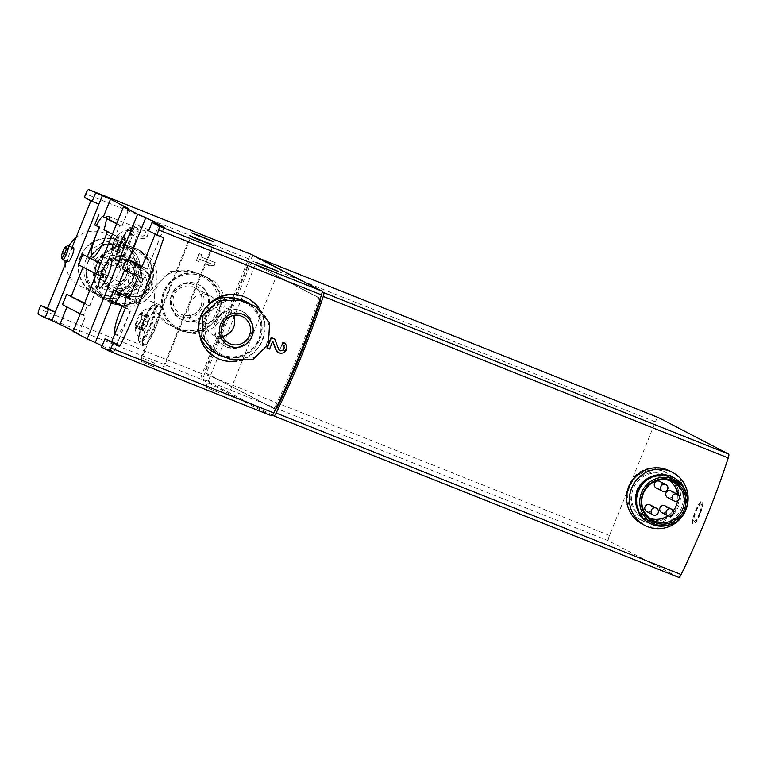 <?xml version="1.0" encoding="UTF-8"?>
<svg xmlns="http://www.w3.org/2000/svg" width="767" height="767" viewBox="0 0 767 767"><rect width="100%" height="100%" fill="white"/><g stroke="black" fill="none" stroke-linecap="round" stroke-linejoin="round"><path stroke-width="0.58" stroke-dasharray="3.83 2.88" d="M201.836 254.682L200.925 256.926L215.508 262.745L214.53 265.171L210.235 266.072L206.841 264.72L211.136 263.819L199.947 259.351L199.036 261.605L196.659 260.655L199.458 253.733L201.836 254.682L199.18 253.589L196.381 260.512L198.758 261.461L199.669 259.208L210.858 263.675L206.553 264.567L209.947 265.919L214.252 265.027L215.23 262.602L200.647 256.782L201.558 254.529M112.413 303.473A29.894 29.204 117.5 0 0 150.159 287.932A29.894 29.204 117.5 0 0 137.398 249.246A29.894 29.204 117.5 0 0 134.8 248.057A29.894 29.204 117.5 0 0 97.054 263.608A29.894 29.204 117.5 0 0 109.815 302.284A29.894 29.204 117.5 0 0 112.413 303.473M180.245 330.529A29.894 29.204 117.5 0 0 218.001 314.978A29.894 29.204 117.5 0 0 205.24 276.293A29.894 29.204 117.5 0 0 202.641 275.113A29.894 29.204 117.5 0 0 164.886 290.655A29.894 29.204 117.5 0 0 177.656 329.34A29.894 29.204 117.5 0 0 180.245 330.529M84.38 197.387L91.168 200.091L90.889 200.772M271.499 415.781L201.165 379.205A5.235 1.112 111.7 0 1 202.133 373.845L248.594 258.843A5.235 1.112 111.7 0 1 251.499 254.491M72.079 247.338L66.48 261.202M134.896 233.206A2.991 2.924 117.5 0 1 135.625 227.502A2.617 2.56 117.5 0 1 138.338 231.02L138.002 231.835L140.38 232.785L140.716 231.97A2.617 2.56 117.5 0 1 145.126 231.289A2.991 2.924 117.5 0 1 141.674 235.92L140.697 238.336A5.609 5.474 117.5 0 0 147.772 235.421A5.609 5.474 117.5 0 0 140.965 227.924A5.609 5.474 117.5 0 0 131.157 227.914A5.609 5.474 117.5 0 0 133.909 235.632L134.608 233.063L133.909 235.632M140.812 312.639A8.964 1.898 -68.3 0 0 137.053 319.398L137.964 317.912A3.135 0.662 111.7 0 0 139.882 314.47L140.812 312.639L141.099 313.157A3.135 0.662 111.7 0 0 141.176 314.297A3.135 0.662 111.7 0 0 141.962 313.598L142.499 313.521A8.964 1.898 -68.3 0 0 141.166 312.294A8.964 1.898 -68.3 0 0 140.812 312.639M136.66 321.152A3.135 0.662 111.7 0 1 135.606 325.035L134.992 327.039A8.964 1.898 -68.3 0 0 135.002 327.73A8.964 1.898 -68.3 0 0 136.689 327.921L136.392 327.404A3.135 0.662 111.7 0 0 136.315 326.263A3.135 0.662 111.7 0 0 135.529 326.953L134.992 327.039A8.964 1.898 -68.3 0 1 137.053 319.398L136.66 321.152L143.439 323.856L144.752 320.616L137.964 317.912M137.619 326.08A3.135 0.662 111.7 0 1 139.527 322.639L140.438 321.162A8.964 1.898 -68.3 0 0 142.499 313.521L141.885 315.515A3.135 0.662 111.7 0 0 140.831 319.408L140.438 321.162A8.964 1.898 -68.3 0 1 136.689 327.921L137.619 326.08L144.397 328.784L143.218 330.759L143.17 330.107L136.392 327.404M123.295 239.64A3.135 0.662 111.7 0 1 121.378 243.081L120.074 246.312A3.135 0.662 111.7 0 1 119.029 250.205L118.943 252.122A3.135 0.662 111.7 0 1 119.729 251.423A3.135 0.662 111.7 0 1 119.805 252.573L121.033 251.25A3.135 0.662 111.7 0 1 122.941 247.808L124.254 244.577A3.135 0.662 111.7 0 1 125.299 240.685L125.385 238.767A3.135 0.662 111.7 0 1 124.599 239.467A3.135 0.662 111.7 0 1 124.522 238.316L123.295 239.64L116.507 236.936A3.135 0.662 111.7 0 1 114.599 240.378L113.756 241.691A8.964 1.898 -68.3 0 1 117.38 235.172L117.734 235.613A3.135 0.662 111.7 0 0 117.811 236.754A3.135 0.662 111.7 0 0 118.597 236.063L119.134 235.891A8.964 1.898 -68.3 0 0 117.792 234.76A8.964 1.898 -68.3 0 0 117.504 235.038M116.507 236.936L117.38 235.172M113.286 243.609A3.135 0.662 111.7 0 1 112.241 247.501L111.627 249.4A8.964 1.898 -68.3 0 1 113.621 242.027L113.286 243.609L120.074 246.312M118.943 252.122L112.155 249.419A3.135 0.662 111.7 0 1 112.95 248.719A3.135 0.662 111.7 0 1 113.017 249.869L113.257 250.435A8.964 1.898 -68.3 0 1 111.637 250.186A17.938 17.938 0 0 0 117.083 261.317A16.692 3.538 -68.3 0 0 126.804 247.3A16.692 3.538 -68.3 0 0 129.402 230.426A16.692 3.538 -68.3 0 0 120.361 244.347A16.692 3.538 -68.3 0 0 117.083 261.317M112.155 249.419L111.618 249.591A8.964 1.898 -68.3 0 0 111.637 250.186M121.033 251.25L114.245 248.546A3.135 0.662 111.7 0 1 116.162 245.104L117.006 243.781A8.964 1.898 -68.3 0 1 113.382 250.301L113.257 250.435M114.245 248.546L113.382 250.301M119.134 235.891L118.511 237.981A3.135 0.662 111.7 0 0 117.466 241.864L117.14 243.455A8.964 1.898 -68.3 0 0 119.125 236.083M122.538 305.697L109.806 299.897M125.347 307.979L130.428 309.791L123.64 307.088M129.268 298.277L134.781 300.348L129.402 297.951M116.622 223.811L122.001 226.217L116.757 223.475M112.423 234.203L115.491 235.795L119.69 225.402M107.294 231.529A22.042 4.679 -68.3 0 0 107.399 231.174L104.005 229.822M107.399 231.174L115.491 235.795M94.677 224.98L99.662 227.157M163.755 237.828L148.654 230.8M155.164 234.184L158.798 225.191M142.135 266.427L147.379 269.169L141.866 267.108M137.945 276.801L143.314 278.776L127.773 270.693L122.404 268.728M102.184 345.821L113.928 351.957L101.627 347.183M132.921 299.351A22.042 4.679 -68.3 0 0 131.991 293.847A22.042 4.679 -68.3 0 0 131.042 293.886M127.773 270.693L131.694 261.001M114.887 333.875A22.042 4.679 -68.3 0 0 115.654 334.805A22.042 4.679 -68.3 0 0 130.428 309.791M115.184 301.872L119.096 292.169M78.589 264.807L101.714 276.436L99.394 275.631L103.593 265.238L105.904 266.053L100.669 263.302M62.491 304.643L85.616 316.272L83.306 315.467L87.496 305.074L89.816 305.88L84.571 303.138M283.493 342.513L285.765 350.02L278.325 352.456M272.659 341.488L272.486 341.056A201.779 42.779 111.7 0 1 269.313 348.899L266.935 347.95M268.584 343.904A201.779 42.779 -68.3 0 0 269.169 342.465M274.413 338.861L278.469 348.764M282.035 344.719L279.543 350.145L278.181 348.621M206.074 307.279C193.159 322.936 197.809 348.87 215.7 357.441C231.989 366.521 255.516 358.045 262.256 340.078C267.769 321.929 262.592 307.826 246.725 297.778M219.141 392.829L205.796 387.172L219.141 392.829M154.014 366.856L140.668 361.199L154.014 366.856M154.656 363.242L141.31 357.595L154.656 363.242M73.373 330.845L78.617 333.597L73.105 331.526M183.505 330.558L204.914 330.462L220.522 315.525L221.74 293.962L207.886 277.702L191.769 271.115L170.667 271.374L155.183 286.388L153.87 307.893L167.436 324L185.336 331.517A29.146 28.475 117.5 0 0 222.142 316.359A29.146 28.475 117.5 0 0 209.698 278.642A29.146 28.475 117.5 0 0 207.167 277.481L193.6 272.064A29.146 28.475 117.5 0 0 156.794 287.232A29.146 28.475 117.5 0 0 169.239 324.949A29.146 28.475 117.5 0 0 171.77 326.1L185.336 331.517M115.664 303.511L137.082 303.416L152.691 288.469L153.899 266.906L140.054 250.646L123.928 244.059L102.826 244.318L87.342 259.332L86.029 280.837L99.595 296.944L117.495 304.461A29.146 28.475 117.5 0 0 154.301 289.303A29.146 28.475 117.5 0 0 141.857 251.586A29.146 28.475 117.5 0 0 139.326 250.425L125.759 245.018A29.146 28.475 117.5 0 0 88.953 260.176A29.146 28.475 117.5 0 0 101.397 297.893A29.146 28.475 117.5 0 0 103.928 299.053L117.495 304.461M213.811 352.235A29.146 28.475 117.5 0 0 216.342 353.386L229.908 358.803A29.146 28.475 117.5 0 0 266.715 343.645A29.146 28.475 117.5 0 0 254.27 305.928M662.046 470.478C633.015 457.151 610.59 506.086 639.563 519.288C655.775 525.462 668.162 520.822 676.724 505.357C681.154 490.842 677.04 479.576 664.385 471.552L662.046 470.478M272.438 415.177L203.504 379.339A5.235 1.112 111.7 0 1 204.473 373.98L250.378 260.368A5.235 1.112 111.7 0 1 253.302 256.025A5.235 1.112 111.7 0 1 253.331 256.034L322.111 291.796M678.833 577.417L608.499 540.85A5.235 1.112 111.7 0 1 609.468 535.491L655.373 421.869A5.235 1.112 111.7 0 1 658.278 417.516M700.233 513.938A12.33 2.617 111.7 0 1 693.33 524.177A12.33 2.617 111.7 0 1 695.468 511.752A12.33 2.617 111.7 0 1 702.467 501.273A12.33 2.617 111.7 0 1 700.233 513.938M664.222 471.609A26.903 26.289 -62.5 0 1 666.561 472.683A26.903 26.289 -62.5 0 1 677.472 508.674A26.903 26.289 -62.5 0 1 641.73 520.419A26.903 26.289 -62.5 0 1 630.244 485.607A26.903 26.289 -62.5 0 1 664.222 471.609M663.244 474.035A24.285 23.729 -62.5 0 1 665.353 475.003A24.285 23.729 -62.5 0 1 675.2 507.495A24.285 23.729 -62.5 0 1 642.938 518.099A24.285 23.729 -62.5 0 1 632.564 486.671A24.285 23.729 -62.5 0 1 663.244 474.035M649.946 518.425A21.668 21.179 -62.5 0 1 646.552 517.025A21.668 21.179 -62.5 0 1 637.291 488.982A21.668 21.179 -62.5 0 1 664.663 477.707A21.668 21.179 -62.5 0 1 666.542 478.57A21.668 21.179 -62.5 0 1 669.639 480.545M677.616 494.341A21.668 21.179 -62.5 0 1 677.568 500.774M673.129 510.995A21.668 21.179 -62.5 0 1 667.971 515.769M650.119 504.907A3.739 3.653 -62.5 0 1 651.634 509.911A3.739 3.653 -62.5 0 1 646.677 511.541M665.094 505.856A3.739 3.653 -62.5 0 1 666.609 510.851A3.739 3.653 -62.5 0 1 661.653 512.481M671.115 490.957A3.739 3.653 -62.5 0 1 672.63 495.961A3.739 3.653 -62.5 0 1 667.664 497.591M659.639 481.35A3.739 3.653 -62.5 0 1 661.154 486.355A3.739 3.653 -62.5 0 1 656.188 487.985M686.321 493.536A25.781 25.186 -62.5 0 1 670.166 524.618M673.033 477.314A25.781 25.186 -62.5 0 1 683.483 511.81A25.781 25.186 -62.5 0 1 649.246 523.065M669.879 477.486A24.285 23.729 -62.5 0 1 671.988 478.455A24.285 23.729 -62.5 0 1 681.834 510.947A24.285 23.729 -62.5 0 1 649.582 521.55A24.285 23.729 -62.5 0 1 639.208 490.123A24.285 23.729 -62.5 0 1 669.879 477.486M652.171 476.365A24.285 23.729 -62.5 0 1 668.469 476.748A24.285 23.729 -62.5 0 1 670.579 477.716A24.285 23.729 -62.5 0 1 680.425 510.218A24.285 23.729 -62.5 0 1 648.163 520.812A24.285 23.729 -62.5 0 1 636.485 506.527M669.821 471.005A29.894 29.204 -62.5 0 1 681.94 511.004A29.894 29.204 -62.5 0 1 642.238 524.053M664.51 474.696A24.285 23.729 -62.5 0 1 666.619 475.665A24.285 23.729 -62.5 0 1 676.475 508.157A24.285 23.729 -62.5 0 1 644.213 518.76A24.285 23.729 -62.5 0 1 633.839 487.333A24.285 23.729 -62.5 0 1 664.51 474.696M699.494 513.574A9.338 1.985 111.7 0 1 694.269 521.33A9.338 1.985 111.7 0 1 695.89 511.925A9.338 1.985 111.7 0 1 701.191 503.977A9.338 1.985 111.7 0 1 699.494 513.574M699.331 513.507A9.338 1.985 111.7 0 1 694.097 521.263A9.338 1.985 111.7 0 1 695.717 511.857A9.338 1.985 111.7 0 1 701.019 503.909A9.338 1.985 111.7 0 1 699.331 513.507M699.888 513.804A12.33 2.617 111.7 0 1 692.994 524.043A12.33 2.617 111.7 0 1 695.132 511.618A12.33 2.617 111.7 0 1 702.131 501.139A12.33 2.617 111.7 0 1 699.888 513.804M275.583 409.242A5.235 1.112 111.7 0 1 275.497 409.223A5.235 1.112 111.7 0 1 275.478 409.214L207.291 373.769A5.235 1.112 111.7 0 1 208.269 368.409L249.131 267.261A5.235 1.112 111.7 0 1 252.055 262.918L320.251 298.373A5.235 1.112 111.7 0 1 320.318 298.421M252.055 262.918A5.235 1.112 111.7 0 1 252.075 262.928L318.219 297.567A5.235 1.112 111.7 0 1 317.759 301.565A201.779 42.779 111.7 0 1 275.804 405.398A5.235 1.112 111.7 0 1 273.455 408.418L205.259 372.954A5.235 1.112 111.7 0 1 206.227 367.594L247.099 266.446A5.235 1.112 111.7 0 1 250.023 262.103A5.235 1.112 111.7 0 1 250.042 262.113L252.055 262.918M275.497 409.223L273.455 408.418A5.235 1.112 111.7 0 1 273.435 408.408L275.478 409.214M240.33 310.549A19.434 18.983 -62.5 0 1 249.898 337.317A19.434 18.983 -62.5 0 1 224.089 345.802A19.434 18.983 -62.5 0 1 215.795 320.654A19.434 18.983 -62.5 0 1 240.33 310.549M226.764 347.087A19.434 18.983 117.5 0 0 251.298 336.981A19.434 18.983 117.5 0 0 241.317 311.066A19.434 18.983 117.5 0 0 216.783 321.172A19.434 18.983 117.5 0 0 226.764 347.087M243.685 302.236A28.398 27.746 -62.5 0 1 250.061 350.624A28.398 27.746 -62.5 0 1 205.412 332.82A28.398 27.746 -62.5 0 1 243.685 302.236M250.205 304.154A29.894 29.204 -62.5 0 1 259.428 340.366A29.894 29.204 -62.5 0 1 226.121 357.518M217.205 353.932A29.894 29.204 -62.5 0 1 205.201 318.727A29.894 29.204 -62.5 0 1 236.936 298.89M245.852 301.527A29.894 29.204 -62.5 0 1 257.98 341.526A29.894 29.204 -62.5 0 1 218.269 354.575M216.802 353.75A29.894 29.204 -62.5 0 1 204.319 318.88A29.894 29.204 -62.5 0 1 235.507 298.449M259.63 309.082A33.633 32.856 -62.5 0 1 236.418 361.132M199.382 333.482A33.633 32.856 -62.5 0 1 210.053 303.531M233.436 315.438A14.947 14.602 117.5 0 0 207.1 315.064A14.947 14.602 117.5 0 0 222.526 336.416M134.1 247.693A29.894 29.204 -62.5 0 1 136.689 248.872A29.894 29.204 -62.5 0 1 148.817 288.871A29.894 29.204 -62.5 0 1 109.106 301.92A29.894 29.204 -62.5 0 1 96.345 263.234A29.894 29.204 -62.5 0 1 134.1 247.693M133.257 248.93A28.398 27.746 -62.5 0 1 139.623 297.318A28.398 27.746 -62.5 0 1 94.974 279.514A28.398 27.746 -62.5 0 1 133.257 248.93M129.891 257.242A19.434 18.983 -62.5 0 1 139.46 284.011A19.434 18.983 -62.5 0 1 113.65 292.495A19.434 18.983 -62.5 0 1 105.357 267.347A19.434 18.983 -62.5 0 1 129.891 257.242M128.904 256.724A19.434 18.983 -62.5 0 1 138.472 283.493A19.434 18.983 -62.5 0 1 112.663 291.978A19.434 18.983 -62.5 0 1 104.37 266.83A19.434 18.983 -62.5 0 1 128.904 256.724M201.932 274.739A29.894 29.204 -62.5 0 1 204.53 275.928A29.894 29.204 -62.5 0 1 216.649 315.927A29.894 29.204 -62.5 0 1 176.947 328.976A29.894 29.204 -62.5 0 1 164.186 290.29A29.894 29.204 -62.5 0 1 201.932 274.739M201.088 275.976A28.398 27.746 -62.5 0 1 207.464 324.374A28.398 27.746 -62.5 0 1 162.815 306.56A28.398 27.746 -62.5 0 1 201.088 275.976M197.733 284.289A19.434 18.983 -62.5 0 1 207.301 311.066A19.434 18.983 -62.5 0 1 181.491 319.542A19.434 18.983 -62.5 0 1 173.198 294.403A19.434 18.983 -62.5 0 1 197.733 284.289M196.745 283.78A19.434 18.983 -62.5 0 1 206.313 310.549A19.434 18.983 -62.5 0 1 180.504 319.034A19.434 18.983 -62.5 0 1 172.201 293.886A19.434 18.983 -62.5 0 1 196.745 283.78M112.931 289.495A17.19 16.797 117.5 0 0 136.104 270.981A17.19 16.797 117.5 0 0 109.077 260.205A17.19 16.797 117.5 0 0 112.931 289.495M130.016 295.861A14.947 14.602 117.5 0 0 148.894 288.085A14.947 14.602 117.5 0 0 142.509 268.747A14.947 14.602 117.5 0 0 122.653 275.276A14.947 14.602 117.5 0 0 130.016 295.861M180.772 316.55A17.19 16.797 117.5 0 0 203.936 298.037A17.19 16.797 117.5 0 0 176.918 287.261A17.19 16.797 117.5 0 0 180.772 316.55M197.857 322.917A14.947 14.602 117.5 0 0 216.725 315.141A14.947 14.602 117.5 0 0 210.35 295.803A14.947 14.602 117.5 0 0 190.494 302.323A14.947 14.602 117.5 0 0 197.857 322.917M98.933 204.127L91.168 200.091M73.517 247.914A7.469 1.582 -68.3 0 0 69.337 254.126A7.469 1.582 -68.3 0 0 67.975 261.796M80.238 313.866L83.306 315.467M84.437 303.473L87.496 305.074M96.326 274.04L99.394 275.631M100.525 263.647L103.593 265.238M139.901 286.273A15.695 3.327 -68.3 0 0 137.053 302.39A15.695 3.327 -68.3 0 0 145.96 289.044A15.695 3.327 -68.3 0 0 148.683 273.234A15.695 3.327 -68.3 0 0 139.901 286.273M124.379 245.862A20.556 4.353 -68.3 0 0 120.659 266.974A20.556 4.353 -68.3 0 0 132.317 249.496A20.556 4.353 -68.3 0 0 135.884 228.787A20.556 4.353 -68.3 0 0 124.379 245.862M124.101 245.718A22.042 4.679 -68.3 0 0 120.103 268.354A22.042 4.679 -68.3 0 0 132.605 249.611A22.042 4.679 -68.3 0 0 136.43 227.406A22.042 4.679 -68.3 0 0 124.101 245.718M143.736 321.881A16.692 3.538 -68.3 0 0 140.447 338.861A16.692 3.538 -68.3 0 0 150.179 324.834A16.692 3.538 -68.3 0 0 152.767 307.96A16.692 3.538 -68.3 0 0 143.736 321.881M147.753 323.396A20.556 4.353 -68.3 0 0 144.023 344.508A20.556 4.353 -68.3 0 0 155.682 327.03A20.556 4.353 -68.3 0 0 159.248 306.33A20.556 4.353 -68.3 0 0 147.753 323.396M147.465 323.252A22.042 4.679 -68.3 0 0 143.467 345.898A22.042 4.679 -68.3 0 0 155.979 327.145A22.042 4.679 -68.3 0 0 159.804 304.94A22.042 4.679 -68.3 0 0 147.465 323.252M144.397 328.784A3.135 0.662 111.7 0 1 146.315 325.342L147.619 322.111A3.135 0.662 111.7 0 1 148.664 318.219L148.75 316.311A3.135 0.662 111.7 0 1 147.964 317.001A3.135 0.662 111.7 0 1 147.887 315.86L141.099 313.157M144.752 320.616A3.135 0.662 111.7 0 0 146.66 317.174L147.887 315.86M143.439 323.856A3.135 0.662 111.7 0 1 142.394 327.749L135.606 325.035M143.17 330.107A3.135 0.662 111.7 0 0 143.103 328.966A3.135 0.662 111.7 0 0 142.307 329.657L142.394 327.749M140.965 227.924L140.687 227.77A5.609 5.474 117.5 0 0 130.869 227.77A5.609 5.474 117.5 0 0 133.631 235.488M140.697 238.336L140.419 238.192A5.609 5.474 117.5 0 0 147.494 235.277A5.609 5.474 117.5 0 0 140.687 227.77M138.338 231.02L138.05 230.867A2.617 2.56 117.5 0 0 135.347 227.348A2.991 2.924 117.5 0 0 134.608 233.063M138.002 231.835L140.102 232.641L140.428 231.816A2.617 2.56 117.5 0 1 144.838 231.135A2.991 2.924 117.5 0 1 141.396 235.766L140.419 238.192M138.05 230.867L137.724 231.692M67.707 245.785A7.469 1.582 -68.3 0 0 63.91 251.96A7.469 1.582 -68.3 0 0 62.3 259.342M65.233 264.27A29.146 28.475 117.5 0 0 80.199 286.043A29.146 28.475 117.5 0 0 82.731 287.203A29.146 28.475 117.5 0 0 119.537 272.045A29.146 28.475 117.5 0 0 107.092 234.328A29.146 28.475 117.5 0 0 75.962 237.722M68.905 246.082A29.146 28.475 117.5 0 0 67.189 249.639A29.146 28.475 117.5 0 0 65.022 260.617M80.372 256.494A29.146 28.475 117.5 0 0 93.392 292.908A29.146 28.475 117.5 0 0 132.097 280.185A29.146 28.475 117.5 0 0 120.275 241.183A29.146 28.475 117.5 0 0 80.372 256.494M80.717 256.629A28.772 28.111 117.5 0 0 93.564 292.572A28.772 28.111 117.5 0 0 131.771 280.013A28.772 28.111 117.5 0 0 120.103 241.519A28.772 28.111 117.5 0 0 80.717 256.629M121.339 276.235A14.947 14.602 117.5 0 0 128.012 294.902A14.947 14.602 117.5 0 0 147.858 288.382A14.947 14.602 117.5 0 0 141.799 268.383A14.947 14.602 117.5 0 0 121.339 276.235M125.433 277.951A11.208 10.949 117.5 0 0 137.063 293.032A11.208 10.949 117.5 0 0 144.34 275.037A11.208 10.949 117.5 0 0 125.433 277.951M128.827 279.303A7.469 7.306 117.5 0 0 132.164 288.641A7.469 7.306 117.5 0 0 142.087 285.382A7.469 7.306 117.5 0 0 139.057 275.382A7.469 7.306 117.5 0 0 128.827 279.303M94.293 261.346A7.469 7.306 117.5 0 0 97.63 270.684A7.469 7.306 117.5 0 0 107.553 267.424A7.469 7.306 117.5 0 0 104.523 257.424A7.469 7.306 117.5 0 0 94.293 261.346M248.594 258.843L85.779 193.917M202.133 373.845L39.318 308.919M147.235 269.073L164.138 227.224M134.637 300.252L143.314 278.776M108.415 349.886L111.771 341.574M113.784 351.861L130.716 309.945M112.078 301.076L116.124 291.077M124.676 269.907L128.722 259.908M121.857 226.121L128.827 208.864M105.76 265.957L117.658 236.514M89.672 305.784L101.56 276.35M201.165 379.205L38.35 314.278M205.335 276.523L207.167 277.481M191.769 271.115L193.6 272.064M169.938 325.15L171.77 326.1M137.494 249.476L139.326 250.425M123.928 244.059L125.759 245.018M102.097 298.095L103.928 299.053M218.173 354.344L216.342 353.386M231.739 359.752L229.908 358.803M258.211 257.98L253.331 256.034M608.499 540.85L203.504 379.339M609.468 535.491L204.473 373.98M655.373 421.869L250.378 260.368M320.251 298.373L318.219 297.567M249.131 267.261L247.099 266.446M208.269 368.409L206.227 367.594M207.291 373.769L205.259 372.954M277.165 405.935L275.804 405.398M319.101 302.102L317.759 301.565M226.955 308.545L242.775 316.771A14.947 14.602 117.5 0 0 222.919 323.291A14.947 14.602 117.5 0 0 228.978 343.29L213.159 335.064M128.722 295.266L114.187 287.635A14.947 14.602 117.5 0 0 133.075 279.869A14.947 14.602 117.5 0 0 126.689 260.521A14.947 14.602 117.5 0 0 106.834 267.05A14.947 14.602 117.5 0 0 114.197 287.635C122.011 290.031 128.185 287.654 132.701 280.501C135.826 271.135 133.822 264.471 126.689 260.521L142.509 268.747M196.553 322.322L182.028 314.691A14.947 14.602 117.5 0 0 200.906 306.915A14.947 14.602 117.5 0 0 194.53 287.577A14.947 14.602 117.5 0 0 174.675 294.097A14.947 14.602 117.5 0 0 182.038 314.691C189.852 317.087 196.026 314.71 200.542 307.557C203.667 298.181 201.663 291.527 194.53 287.577L210.35 295.803M78.474 333.501L85.473 316.177M119.777 244.04A19.808 4.199 -68.3 0 0 118.971 262.86A19.808 4.199 -68.3 0 0 131.819 231.059A19.808 4.199 -68.3 0 0 119.777 244.04M120.314 244.242A20.556 4.353 -68.3 0 0 116.584 265.344A20.556 4.353 -68.3 0 0 128.242 247.875A20.556 4.353 -68.3 0 0 131.809 227.166A20.556 4.353 -68.3 0 0 120.314 244.242M159.248 306.33L155.183 304.7L153.448 304.882C153.352 305.333 150.898 303.972 143.132 321.565A19.808 4.199 -68.3 0 0 142.336 340.395A19.808 4.199 -68.3 0 0 155.183 308.602A19.808 4.199 -68.3 0 0 143.141 321.574C139.278 332.533 137.753 338.746 138.549 340.232L139.949 342.887A20.556 4.353 -68.3 0 0 151.617 325.409A20.556 4.353 -68.3 0 0 155.183 304.7A20.556 4.353 -68.3 0 0 143.678 321.776A20.556 4.353 -68.3 0 0 139.949 342.887L144.023 344.508M124.522 238.316L117.734 235.613M125.385 238.767L118.597 236.063M121.378 243.081L114.599 240.378M119.029 250.205L112.241 247.501M119.805 252.573L113.017 249.869M122.941 247.808L116.162 245.104M124.254 244.577L117.466 241.864M125.299 240.685L118.511 237.981M148.75 316.311L141.962 313.598M146.66 317.174L139.882 314.47M142.307 329.657L135.529 326.953M146.315 325.342L139.527 322.639M147.619 322.111L140.831 319.408M148.664 318.219L141.885 315.515M86.048 259.399A28.772 28.111 117.5 0 0 98.895 295.343A28.772 28.111 117.5 0 0 137.111 282.783A28.772 28.111 117.5 0 0 125.443 244.29A28.772 28.111 117.5 0 0 86.048 259.399M88.502 260.435A26.529 25.925 117.5 0 0 116.028 296.139A26.529 25.925 117.5 0 0 133.237 253.541A26.529 25.925 117.5 0 0 88.502 260.435M96.987 263.819A17.19 16.797 117.5 0 0 114.81 286.944A17.19 16.797 117.5 0 0 125.961 259.351A17.19 16.797 117.5 0 0 96.987 263.819M99.442 264.845A14.947 14.602 117.5 0 0 106.114 283.522A14.947 14.602 117.5 0 0 125.97 276.992A14.947 14.602 117.5 0 0 119.911 256.993A14.947 14.602 117.5 0 0 99.442 264.845M129.402 230.426A17.938 17.938 0 0 0 117.792 234.76M147.379 269.169L164.311 227.253M134.781 300.348L143.458 278.872M113.928 351.957L130.86 310.041M207.886 277.702L209.698 278.642M167.427 324.01L169.239 324.949M140.054 250.646L141.857 251.586M99.595 296.954L101.397 297.893M258.201 257.971L253.302 256.025M666.561 472.683L664.385 471.552M641.73 520.419L639.563 519.288M673.043 481.944L666.542 478.57M653.043 520.409L646.552 517.025M671.988 478.455L670.579 477.716M649.582 521.55L648.163 520.812M666.619 475.665L665.353 475.003M644.213 518.76L642.938 518.099M243.005 311.833L242.017 311.325M225.076 346.32L224.089 345.802M137.398 249.246L136.689 248.872M109.815 302.284L109.106 301.92M131.579 258.009L130.591 257.501M113.65 292.495L112.663 291.978M205.24 276.293L204.53 275.928M177.656 329.34L176.947 328.976M199.42 285.065L198.432 284.547M181.491 319.542L180.504 319.034M78.617 333.597L85.616 316.272M89.816 305.88L101.714 276.436M105.904 266.053L117.802 236.61M122.001 226.217L129 208.892M148.683 273.234L111.167 258.278M137.053 302.39L99.537 287.433M120.659 266.974L116.584 265.344L115.184 262.688C114.388 261.211 115.913 254.989 119.757 244.031C127.523 226.428 129.978 227.789 130.074 227.339L131.809 227.166L135.884 228.787M136.43 227.406L108.617 216.313M120.103 268.354L92.289 257.261M152.767 307.96A17.938 17.938 0 0 0 141.166 312.294M135.002 327.73A17.938 17.938 0 0 0 140.447 338.861M159.804 304.94L131.991 293.847M143.467 345.898L115.654 334.805M124.599 239.467L117.811 236.754M124.475 237.665L117.696 234.961M118.492 252.516L111.714 249.812M119.729 251.423L112.95 248.719M119.853 253.225L113.065 250.521M125.836 238.374L119.048 235.67M147.964 317.001L141.176 314.297M147.849 315.208L141.061 312.495M141.866 330.059L135.078 327.346M143.103 328.966L136.315 326.263M143.218 330.759L136.43 328.055M149.201 315.908L142.413 313.204M163.476 366.549L213.859 241.854M141.31 357.595L191.683 232.89M162.844 370.164L213.216 245.469M140.668 361.199L191.05 236.504M227.962 396.136L278.344 271.432M205.796 387.172L256.168 262.477M80.199 286.043L93.392 292.908M107.092 234.328L120.275 241.183M93.564 292.572L98.895 295.343C111.675 302.706 131.109 296.839 137.849 281.374C143.496 265.746 139.364 253.388 125.443 244.29L120.103 241.519M128.012 294.902L106.114 283.522C113.449 287.088 120.055 284.912 125.922 276.964C129.096 267.75 127.092 261.096 119.911 256.993L141.799 268.383M97.63 270.684L132.164 288.641M104.523 257.424L139.057 275.382"/><path stroke-width="1.15" d="M95.511 193.111L92.155 201.424L84.38 197.387L85.779 193.917A5.235 1.112 111.7 0 1 88.713 189.574L110.486 199.257L128.856 208.806L123.487 206.831L137.609 214.175L145.807 217.617L164.311 227.253L152.01 222.488L159.066 226.16A5.235 1.112 111.7 0 1 158.664 229.966A201.779 42.779 111.7 0 1 156.967 235.124L148.654 230.8L152.01 222.488M45.128 317.806L51.916 320.51L55.272 312.198L48.484 309.494L45.128 317.806L38.35 314.278A5.235 1.112 111.7 0 1 39.318 308.919L40.718 305.458L47.506 308.161L66.48 261.202M90.889 200.772L72.079 247.338M115.75 302.984L109.806 299.897L113.727 290.194L127.878 296.733L121.1 294.029A22.042 4.679 -68.3 0 0 115.75 302.984L122.538 305.697A22.042 4.679 -68.3 0 0 119.652 312.159A22.042 4.679 -68.3 0 0 114.887 333.875M121.1 294.029L113.727 290.194M156.967 235.124L163.755 237.828A201.779 42.779 -68.3 0 1 120.093 345.898L111.771 341.574L125.347 307.979L123.64 307.088A22.042 4.679 -68.3 0 0 126.133 296.647L129.402 297.951M155.164 234.184L141.866 267.108L126.325 259.025L122.404 268.728L137.945 276.801L129.268 298.277L126.133 296.647M116.757 223.475L109.7 219.803A22.042 4.679 -68.3 0 0 108.617 216.313A22.042 4.679 -68.3 0 0 105.76 217.751L102.375 216.399A22.042 4.679 -68.3 0 0 96.278 225.805L99.662 227.157A22.042 4.679 -68.3 0 0 96.287 234.625A22.042 4.679 -68.3 0 0 92.289 257.261A22.042 4.679 -68.3 0 0 107.294 231.529M105.76 217.751L102.375 216.399M109.7 219.803L106.306 218.451L116.622 223.811M106.306 218.451A22.042 4.679 -68.3 0 1 104.005 229.822L112.423 234.203M98.876 214.587L94.677 224.98L96.278 225.805M102.385 271.307A15.695 3.327 -68.3 0 0 99.537 287.433A15.695 3.327 -68.3 0 0 108.444 274.087A15.695 3.327 -68.3 0 0 111.167 258.278A15.695 3.327 -68.3 0 0 102.385 271.307M123.487 206.831L73.105 331.526L87.227 338.87L137.609 214.175M126.325 259.025L131.694 261.001L142.135 266.427M87.227 338.87L102.184 345.821M131.042 293.886A22.042 4.679 -68.3 0 0 127.878 296.733M100.669 263.302L82.788 254.414L100.525 263.647M84.571 303.138L66.691 294.25L84.437 303.473M120.093 345.898L113.305 343.194L104.993 338.87L111.771 341.574M113.305 343.194A201.779 42.779 111.7 0 1 110.966 348.017A5.235 1.112 111.7 0 1 108.713 350.864A5.235 1.112 111.7 0 1 108.684 350.855L101.627 347.183L104.993 338.87M251.499 254.491A5.235 1.112 111.7 0 1 251.518 254.5L88.713 189.574A5.235 1.112 111.7 0 1 88.732 189.583L251.547 254.51L321.881 291.086A5.235 1.112 111.7 0 1 321.478 294.892A201.779 42.779 111.7 0 1 273.781 412.953A5.235 1.112 111.7 0 1 271.518 415.791A5.235 1.112 111.7 0 1 271.499 415.781L108.732 350.874L271.518 415.791M48.484 309.494L40.718 305.458M282.323 344.872L282.035 344.719A201.779 42.779 -68.3 0 0 283.004 342.293L283.79 342.667A5.609 5.474 117.5 0 0 283.301 342.446L282.323 344.872A2.991 2.924 117.5 0 1 283.8 348.985A2.991 2.924 117.5 0 1 278.469 348.764L274.711 339.014L271.432 337.71L267.232 348.103L269.61 349.052L272.774 341.2L276.072 349.752A5.609 5.474 117.5 0 0 286.062 350.164A5.609 5.474 117.5 0 0 283.79 342.667M278.622 352.609L275.784 349.608L272.659 341.488M267.232 348.103L266.935 347.95A201.779 42.779 -68.3 0 0 268.584 343.904M269.169 342.465A201.779 42.779 -68.3 0 0 271.135 337.557L271.432 337.71M274.711 339.014L271.135 337.557M210.053 303.531A33.633 32.856 -62.5 0 1 244.663 296.877A33.633 32.856 -62.5 0 1 247.578 298.21L243.801 296.426C229.007 291.556 216.428 295.17 206.074 307.279M92.155 201.424L98.933 204.127L102.299 195.815M51.916 320.51L73.373 330.845M264.998 265.785L278.344 271.432L260.224 264.327L256.168 262.477L264.998 265.785M199.871 239.812L213.216 245.469L195.106 238.355L191.05 236.504L199.871 239.812M200.513 236.198L213.859 241.854L195.738 234.74L191.683 232.89L200.513 236.198M253.57 305.717L240.004 300.309L218.595 300.405L202.987 315.342L201.769 336.905L215.623 353.165L218.173 354.344L231.739 359.752L252.842 359.493L268.325 344.488L269.639 322.974L256.073 306.867L238.173 299.351A29.146 28.475 117.5 0 0 201.366 314.518A29.146 28.475 117.5 0 0 213.811 352.235L215.623 353.175M256.073 306.867L254.27 305.928A29.146 28.475 117.5 0 0 251.739 304.767M322.111 291.796L323.655 292.601A5.235 1.112 111.7 0 1 323.243 296.426A201.779 42.779 111.7 0 1 276.12 413.058A5.235 1.112 111.7 0 1 273.857 415.915A5.235 1.112 111.7 0 1 273.829 415.906L272.438 415.177M258.201 257.971L658.297 417.526A5.235 1.112 111.7 0 1 658.297 417.526A5.235 1.112 111.7 0 1 658.326 417.536L728.65 454.102A5.235 1.112 111.7 0 1 728.238 457.928A201.779 42.779 111.7 0 1 681.115 574.569A5.235 1.112 111.7 0 1 678.853 577.426A5.235 1.112 111.7 0 1 678.833 577.417L273.877 415.925L678.853 577.426M669.639 480.545A21.668 21.179 -62.5 0 1 677.616 494.341M677.568 500.774A21.668 21.179 -62.5 0 1 673.129 510.995M667.971 515.769A21.668 21.179 -62.5 0 1 649.946 518.425M653.033 514.839L646.677 511.541A3.739 3.653 -62.5 0 1 645.076 506.699A3.739 3.653 -62.5 0 1 650.119 504.907L656.475 508.214A3.739 3.653 117.5 0 0 651.432 510.007A3.739 3.653 117.5 0 0 653.35 514.993A3.739 3.653 117.5 0 0 658.076 513.046A3.739 3.653 117.5 0 0 656.475 508.214M668.009 515.788L661.653 512.481A3.739 3.653 -62.5 0 1 660.051 507.649A3.739 3.653 -62.5 0 1 665.094 505.856L671.451 509.154A3.739 3.653 117.5 0 0 666.408 510.956A3.739 3.653 117.5 0 0 668.335 515.942A3.739 3.653 117.5 0 0 673.052 513.995A3.739 3.653 117.5 0 0 671.451 509.154M674.02 500.889L667.664 497.591A3.739 3.653 -62.5 0 1 666.072 492.75A3.739 3.653 -62.5 0 1 671.115 490.957L677.472 494.264A3.739 3.653 117.5 0 0 672.429 496.057A3.739 3.653 117.5 0 0 674.346 501.043A3.739 3.653 117.5 0 0 679.063 499.096A3.739 3.653 117.5 0 0 677.472 494.264M662.544 491.292L656.188 487.985A3.739 3.653 -62.5 0 1 654.596 483.152A3.739 3.653 -62.5 0 1 659.639 481.35L665.996 484.658A3.739 3.653 117.5 0 0 660.953 486.451A3.739 3.653 117.5 0 0 662.87 491.436A3.739 3.653 117.5 0 0 667.587 489.49A3.739 3.653 117.5 0 0 665.996 484.658M671.163 481.091A21.668 21.179 -62.5 0 1 673.043 481.944A21.668 21.179 -62.5 0 1 681.834 510.947A21.668 21.179 -62.5 0 1 653.043 520.409A21.668 21.179 -62.5 0 1 643.791 492.356A21.668 21.179 -62.5 0 1 671.163 481.091M672.132 480.372A22.761 22.233 -62.5 0 1 677.242 519.154A22.761 22.233 -62.5 0 1 641.452 504.887A22.761 22.233 -62.5 0 1 672.132 480.372M672.707 478.953A24.285 23.729 -62.5 0 1 686.676 494.868A24.285 23.729 -62.5 0 1 671.451 524.139A24.285 23.729 -62.5 0 1 639.764 501.244A24.285 23.729 -62.5 0 1 672.707 478.953M671.451 524.139L670.166 524.618A25.781 25.186 -62.5 0 1 649.946 523.43A25.781 25.186 -62.5 0 1 638.94 490.065A25.781 25.186 -62.5 0 1 671.499 476.652A25.781 25.186 -62.5 0 1 673.742 477.678A25.781 25.186 -62.5 0 1 686.321 493.536L686.676 494.868M649.946 523.43L649.246 523.065A25.781 25.186 -62.5 0 1 638.23 489.691A25.781 25.186 -62.5 0 1 670.789 476.288A25.781 25.186 -62.5 0 1 673.033 477.314L673.742 477.678M636.485 506.527A24.285 23.729 -62.5 0 1 652.171 476.365M669.955 471.235A29.894 29.204 -62.5 0 1 672.554 472.424A29.894 29.204 -62.5 0 1 684.672 512.423A29.894 29.204 -62.5 0 1 644.97 525.472A29.894 29.204 -62.5 0 1 632.2 486.786A29.894 29.204 -62.5 0 1 669.955 471.235M644.97 525.472L642.238 524.053A29.894 29.204 -62.5 0 1 629.477 485.367A29.894 29.204 -62.5 0 1 667.223 469.816A29.894 29.204 -62.5 0 1 669.821 471.005L672.554 472.424M320.318 298.421A5.235 1.112 111.7 0 1 319.791 302.371A201.779 42.779 111.7 0 1 277.836 406.203A5.235 1.112 111.7 0 1 275.583 409.242M236.936 298.89A29.894 29.204 -62.5 0 1 243.964 300.702A29.894 29.204 -62.5 0 1 246.562 301.891A29.894 29.204 -62.5 0 1 250.205 304.154M226.121 357.518A29.894 29.204 -62.5 0 1 218.978 354.939A29.894 29.204 -62.5 0 1 217.205 353.932M235.507 298.449A29.894 29.204 -62.5 0 1 243.264 300.338A29.894 29.204 -62.5 0 1 245.852 301.527L246.562 301.891M218.978 354.939L218.269 354.575A29.894 29.204 -62.5 0 1 216.802 353.75M247.578 298.21A33.633 32.856 -62.5 0 1 259.63 309.082M236.418 361.132A33.633 32.856 -62.5 0 1 216.553 357.882A33.633 32.856 -62.5 0 1 199.382 333.482M229.86 346.185A17.19 16.797 117.5 0 0 246.408 316.359A17.19 16.797 117.5 0 0 221.625 322.082A17.19 16.797 117.5 0 0 229.86 346.185M222.526 336.416A14.947 14.602 117.5 0 0 233.436 315.438M96.326 274.04L78.589 264.807L82.788 254.414M80.238 313.866L62.491 304.643L66.691 294.25M47.506 308.161L55.272 312.198L98.933 204.127M61.542 257.472L62.3 259.342A7.469 1.582 -68.3 0 0 62.549 259.639L67.975 261.796A7.469 1.582 -68.3 0 0 72.223 255.449A7.469 1.582 -68.3 0 0 73.517 247.914L68.09 245.756A7.469 1.582 -68.3 0 0 67.707 245.785L65.866 246.629A5.983 1.266 -68.3 0 0 62.836 251.566A5.983 1.266 -68.3 0 0 61.542 257.472A5.983 1.266 -68.3 0 0 65.137 252.621A5.983 1.266 -68.3 0 0 65.866 246.629M62.549 259.639A7.469 1.582 -68.3 0 0 66.796 253.283A7.469 1.582 -68.3 0 0 68.09 245.756M75.962 237.722A29.146 28.475 117.5 0 0 68.905 246.082M65.022 260.617A29.146 28.475 117.5 0 0 65.233 264.27M95.424 342.312L112.078 301.076M116.124 291.077L124.676 269.907M128.722 259.908L145.807 217.617M103.497 216.572L110.486 199.257M87.4 256.408L99.279 227.003M71.302 296.244L83.066 267.137M273.781 412.953L110.966 348.017M321.478 294.892L158.664 229.966M321.881 291.086L159.066 226.16M240.004 300.309L238.173 299.351M728.238 457.928L323.243 296.426M681.115 574.569L276.12 413.058M658.326 417.536L258.211 257.98M728.65 454.102L323.655 292.601M277.836 406.203L277.165 405.935M319.791 302.371L319.101 302.102M230.282 343.884A14.947 14.602 117.5 0 0 249.16 336.109A14.947 14.602 117.5 0 0 242.775 316.771C235.44 313.195 228.834 315.381 222.967 323.319C219.793 332.533 221.797 339.196 228.978 343.29A14.947 14.602 117.5 0 0 230.282 343.884M60.114 323.952L66.969 306.973M216.553 357.882L215.7 357.441"/></g></svg>

